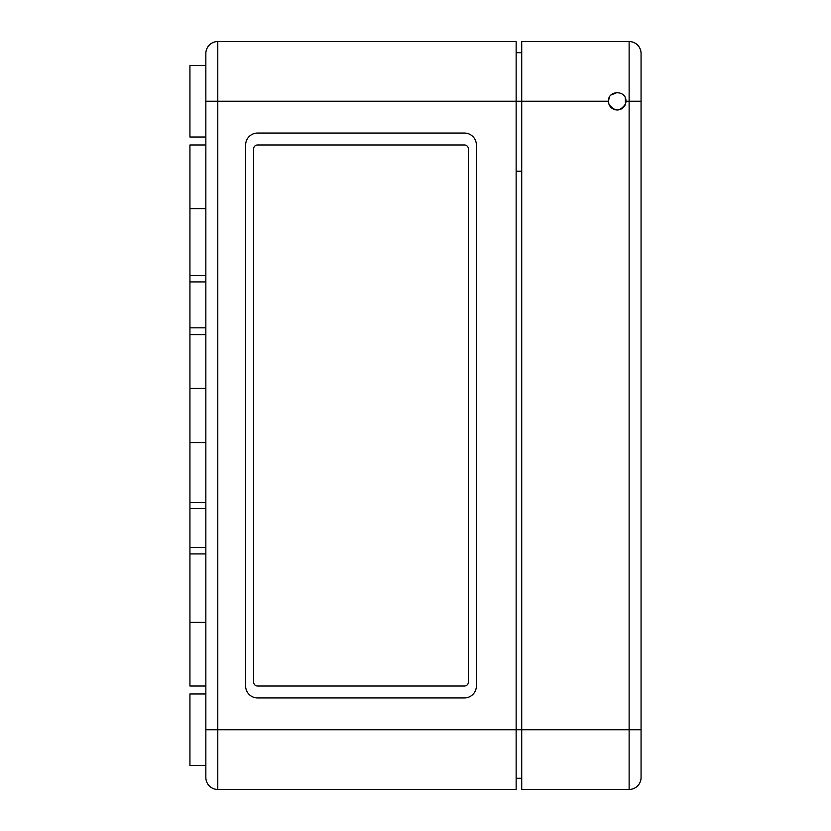 <?xml version="1.0" encoding="UTF-8"?>
<svg xmlns="http://www.w3.org/2000/svg" width="831" height="831" viewBox="0 0 831 831"><rect width="100%" height="100%" fill="white"/><g stroke="black" fill="none" stroke-linecap="round" stroke-linejoin="round"><path stroke-width="1.25" d="M609.268 97.497L608.437 101.226L217.784 101.226L217.784 41.55A11.935 11.935 0 0 0 205.849 53.485A11.935 11.935 0 0 1 217.784 41.55L516.144 41.55L516.144 789.45L217.784 789.45A11.935 11.935 0 0 1 205.849 777.515A11.935 11.935 0 0 0 217.784 789.45L217.784 101.226L205.849 101.226L205.849 53.485L205.849 777.515L205.849 729.774L521.723 729.774L521.723 41.55L629.129 41.55L629.129 101.226L625.951 101.226C626.491 89.935 607.918 89.925 608.437 101.226A8.757 8.757 0 0 0 617.194 109.972A8.757 8.757 0 0 0 625.951 101.226M516.144 778.315L521.723 778.315M516.144 52.685L521.723 52.685M464.436 697.947A11.935 11.935 0 0 0 476.371 686.022L476.371 144.978A11.935 11.935 0 0 0 464.436 133.053L257.568 133.053A11.935 11.935 0 0 0 245.633 144.978L245.633 686.022A11.935 11.935 0 0 0 257.568 697.947L464.436 697.947M257.568 686.022L464.436 686.022A3.978 3.978 0 0 0 468.414 682.043L468.414 148.957A3.978 3.978 0 0 0 464.436 144.978L257.568 144.978A3.978 3.978 0 0 0 253.59 148.957L253.59 682.043A3.978 3.978 0 0 0 257.568 686.022L464.436 686.022M464.436 144.978L257.568 144.978M205.849 553.924L189.935 553.924L189.935 686.022L205.849 686.022M189.935 553.924L189.935 442.549L205.849 442.549M205.849 388.451L189.935 388.451L189.935 442.549M205.849 334.633L189.935 334.633L189.935 388.451M189.935 334.633L189.935 208.633L205.849 208.633M205.849 144.978L189.935 144.978L189.935 208.633M205.849 65.42L189.935 65.42L189.935 137.022L205.849 137.022M205.849 693.978L189.935 693.978L189.935 765.58L205.849 765.58M641.065 53.485L641.065 101.226L641.065 53.485A11.935 11.935 0 0 0 629.129 41.55A11.935 11.935 0 0 1 641.065 53.485A11.935 11.935 0 0 0 629.129 41.55M629.129 789.45L521.723 789.45L521.723 729.774L629.129 729.774L629.129 101.226L641.065 101.226L641.065 729.774L629.129 729.774L629.129 789.45A11.935 11.935 0 0 0 641.065 777.515L641.065 729.774M608.437 101.226L608.884 103.979C614.421 111.801 619.957 111.811 625.494 104L625.296 97.913M617.256 92.47L611.086 94.963M516.144 171.238L521.723 171.238L516.144 171.238M205.849 547.515L189.935 547.515M205.849 508.624L189.935 508.624M205.849 502.547L189.935 502.547M205.849 327.84L189.935 327.84M205.849 281.927L189.935 281.927M205.849 275.476L189.935 275.476M189.935 622.367L205.849 622.367"/></g></svg>
